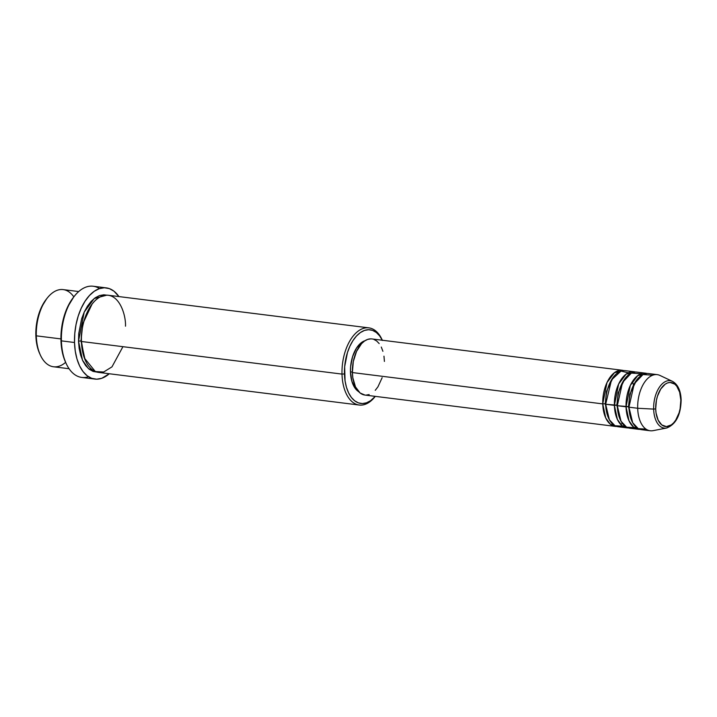 <?xml version="1.0" encoding="UTF-8"?>
<svg xmlns="http://www.w3.org/2000/svg" width="717" height="717" viewBox="0 0 717 717"><rect width="100%" height="100%" fill="white"/><g stroke="black" fill="none" stroke-linecap="round" stroke-linejoin="round"><path stroke-width="1.08" d="M652.721 375.215L643.006 374.534L634.204 383.855L628.952 407.175A28.277 15.774 97.1 0 0 641.464 429.671L650.202 430.765A28.277 15.774 -82.9 0 1 637.691 408.269L653.653 409.093L637.691 408.269A28.277 15.774 97.1 0 0 653.079 430.657L666.649 428.013A23.894 13.327 -82.9 0 1 653.653 409.093L655.697 408.896A22.191 12.377 -82.9 0 1 667.661 382.896A22.191 12.377 -82.9 0 1 680.836 400.167L680.11 408.771L679.053 412.92L675.755 420.09L673.639 422.842L671.318 424.894L666.407 426.597L661.791 424.939L658.152 420.18L656.055 413.028L655.697 408.896L656.422 400.283L657.48 396.134L660.778 388.964L665.224 384.16L667.661 382.896L670.126 382.457L674.751 384.115L676.731 386.14L679.653 392.217L680.836 400.167A22.191 12.377 -82.9 0 1 668.871 426.158A22.191 12.377 -82.9 0 1 655.697 408.896L653.653 409.093A23.894 13.327 97.1 0 0 666.909 427.959M605.211 403.734L602.755 403.895L607.003 382.537L614.46 372.688L623.727 370.572A28.277 15.774 -82.9 0 0 622.284 370.268A28.277 15.774 -82.9 0 0 602.755 403.895L352.379 372.562A28.277 15.774 97.1 0 0 364.881 395.058L615.267 426.391A28.277 15.774 -82.9 0 1 602.755 403.895L605.211 403.734L606.546 391.312L613.286 377.223L606.546 391.312L605.211 403.734L608.258 417.437L605.211 403.734M630.772 373.378L621.003 371.092L611.493 379.911L605.668 404.263A28.277 15.774 97.1 0 0 618.171 426.758L626.909 427.852A28.277 15.774 -82.9 0 1 614.397 405.356L618.654 383.998L626.102 374.149L635.37 372.033A28.277 15.774 -82.9 0 0 633.936 371.729A28.277 15.774 -82.9 0 0 614.397 405.356L605.668 404.263L616.853 405.186L614.397 405.356L617.391 419.445L621.845 425.557L628.379 427.915A28.277 15.774 -82.9 0 1 626.909 427.852M624.937 378.684L618.197 392.773L616.853 405.186L618.197 392.773L624.937 378.684M641.07 373.754L631.354 373.082L622.562 382.394L617.31 405.714A28.277 15.774 97.1 0 0 629.822 428.219L638.551 429.313A28.277 15.774 -82.9 0 1 626.049 406.808L630.297 385.459L637.745 375.609L647.021 373.494A28.277 15.774 -82.9 0 0 645.578 373.19A28.277 15.774 -82.9 0 0 626.049 406.808L617.31 405.714L628.504 406.647L626.049 406.808L629.033 420.897L633.487 427.009L640.021 429.366A28.277 15.774 -82.9 0 1 638.551 429.313M636.579 380.135L629.84 394.225L628.504 406.647L629.84 394.225L636.579 380.135M78.727 291.55L63.168 289.605A38.888 21.689 97.1 0 0 36.307 335.834L60.936 338.917L36.307 335.834L35.85 335.305A37.114 20.703 97.1 0 0 39.659 353.553L40.295 354.951A38.888 21.689 -82.9 0 1 36.307 335.834A38.888 21.689 97.1 0 0 53.506 366.772L69.065 368.717M65.623 362.354A38.888 21.689 -82.9 0 1 40.295 354.951M382.412 340.45L379.643 335.879L376.326 332.482L372.598 330.403L368.592 329.712L364.478 330.438L360.391 332.563L356.501 335.986L352.961 340.593L349.905 346.203L347.44 352.594L344.662 366.737L345.056 380.852L346.445 387.225L348.561 392.808L351.33 397.388L354.646 400.776L358.375 402.864L362.372 403.554L366.495 402.82L370.581 400.704L375.278 396.358A37.114 20.703 -82.9 0 1 344.456 373.933L342 374.095A38.888 21.689 97.1 0 0 374.91 396.833L375.296 396.358A38.888 21.689 -82.9 0 1 359.199 405.033A38.888 21.689 -82.9 0 1 342 374.095L81.433 341.489A38.888 21.689 97.1 0 0 98.632 372.419L359.199 405.033M106.259 287.875L93.156 286.235A45.951 25.633 97.1 0 0 61.411 340.871L60.954 340.342A44.185 24.647 97.1 0 0 65.498 362.067L66.134 363.465A45.951 25.633 -82.9 0 1 61.411 340.871A45.951 25.633 97.1 0 0 81.738 377.429L94.841 379.069A45.951 25.633 -82.9 0 1 74.514 342.511L61.411 340.871L74.514 342.511A45.951 25.633 -82.9 0 1 106.259 287.875A45.951 25.633 -82.9 0 1 118.932 296.587L113.976 291.192L109.36 288.619L104.404 287.759L99.296 288.664L94.241 291.29L89.428 295.538L85.045 301.239L81.254 308.185L78.207 316.098L76.02 324.676L74.774 333.593L74.514 342.511L75.258 351.079L76.979 358.975L79.596 365.885L83.029 371.549L87.124 375.753L91.74 378.325L96.696 379.185L101.805 378.28L109.271 373.754A45.951 25.633 -82.9 0 1 94.841 379.069M88.487 376.712A45.951 25.633 -82.9 0 1 66.134 363.465M80.976 340.96L82.814 323.708L92.09 304.071L82.814 323.708L80.976 340.96L78.52 341.122L84.203 312.119L94.196 298.532L106.824 295.162L103.813 294.795L99.493 295.556L95.209 297.779L91.14 301.373L87.429 306.195L84.221 312.074L81.639 318.769L78.736 333.575L78.52 341.122L80.976 340.96L85.108 359.889L80.976 340.96M125.493 326.19C126.067 314.79 118.717 290.779 102.406 295.924C86.112 302.099 80.232 330.707 81.433 341.489L342 374.095A38.888 21.689 -82.9 0 1 368.861 327.866A38.888 21.689 -82.9 0 1 382.313 340.234A38.888 21.689 97.1 0 0 382.062 339.688A38.888 21.689 97.1 0 0 356.869 332.168A38.888 21.689 97.1 0 0 342 374.095L344.456 373.933A37.114 20.703 -82.9 0 1 358.33 334.194A37.114 20.703 -82.9 0 1 382.304 340.234L382.062 339.688M364.953 395.067L360.131 393.015L355.507 386.938L352.836 377.832L352.379 372.562L602.755 403.895L605.74 417.984L610.194 424.097L616.737 426.454A28.277 15.774 -82.9 0 1 615.267 426.391M350.461 371.845A26.511 14.788 97.1 0 0 358.652 391.661L355.372 388.596L351.886 381.345L350.461 371.845L350.613 366.701L352.594 356.609L356.537 348.032L361.843 342.296L365.034 340.692A26.511 14.788 97.1 0 0 350.461 371.845L352.361 372.087L350.461 371.845M671.345 380.933A23.894 13.327 97.1 0 0 653.653 409.093A23.894 13.327 -82.9 0 1 672.492 381.372L659.981 375.457A28.277 15.774 97.1 0 0 637.691 408.269L628.952 407.175L637.691 408.269A28.277 15.774 -82.9 0 1 657.22 374.641L648.491 373.548A28.277 15.774 97.1 0 0 628.952 407.175L632.681 422.716L638.264 428.641L645.972 429.107M645.578 373.19L636.848 372.096A28.277 15.774 97.1 0 0 617.31 405.714L621.039 421.255L626.613 427.18L634.33 427.646M39.955 354.18L37.84 348.605L36.45 342.224L36.056 328.108L38.835 313.974L41.29 307.575L46.569 298.899M65.847 362.811L63.32 356.17L61.671 348.579L60.954 340.342L61.205 331.774L62.406 323.197L64.512 314.942L67.443 307.333L73.717 296.999M97.288 372.15L93.093 371.424L89.195 369.246L85.717 365.688L82.822 360.893L80.6 355.049L79.148 348.372L78.52 341.122L82.5 360.221L88.433 368.619L97.189 372.15M368.861 327.866L108.294 295.252A38.888 21.689 97.1 0 0 81.433 341.489L84.391 358.079L95.334 371.531L103.642 372.024L111.977 366.862L122.93 346.678M382.143 377.689L377.94 386.83L375.242 390.344M369.165 394.565L366.028 395.121M622.284 370.268L371.908 338.935A28.277 15.774 97.1 0 0 352.379 372.562L353.302 361.583L356.519 351.429L361.556 343.649L364.514 341.041L367.624 339.419L370.77 338.863M373.817 339.392L376.658 340.978L379.176 343.568M381.292 347.055L382.905 351.303M383.962 356.161L384.42 361.431M633.936 371.729L625.197 370.635A28.277 15.774 97.1 0 0 605.668 404.263L609.387 419.795L614.971 425.728L622.679 426.194M74.586 295.924L73.627 297.125A44.185 24.647 97.1 0 0 60.954 340.342L61.411 340.871A45.951 25.633 -82.9 0 1 74.586 295.924A45.951 25.633 -82.9 0 1 99.511 288.592M47.447 297.806L46.488 299.007A37.114 20.703 97.1 0 0 35.85 335.305L36.307 335.834A38.888 21.689 -82.9 0 1 47.447 297.806A38.888 21.689 -82.9 0 1 73.824 296.874M631.543 420.359L628.504 406.647L631.543 420.359M619.9 418.898L616.853 405.186L619.9 418.898M666.649 428.013C675.934 424.374 680.774 415.018 681.15 399.934C680.774 390.64 677.888 384.455 672.492 381.372M633.425 384.769L632.448 381.525M620.59 424.356L622.446 423.451"/></g></svg>
